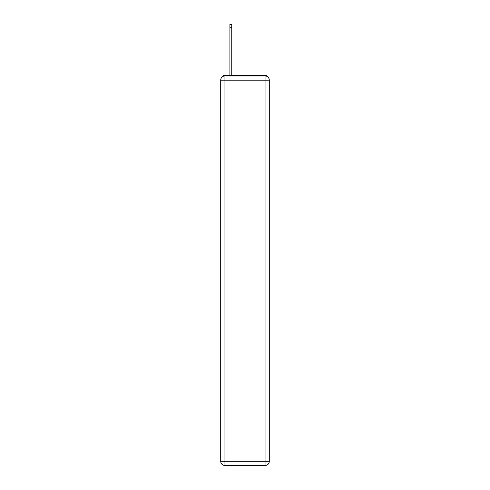 <?xml version="1.0" encoding="UTF-8"?>
<svg xmlns="http://www.w3.org/2000/svg" width="490" height="490" viewBox="0 0 490 490"><rect width="100%" height="100%" fill="white"/><g stroke="black" fill="none" stroke-linecap="round" stroke-linejoin="round"><path stroke-width="0.73" d="M267.565 76.752A2.836 2.836 0 0 0 265.047 75.215L224.953 75.215A2.836 2.836 0 0 0 222.436 76.752M224.953 75.215L229.914 75.215L229.914 24.5L231.752 24.5L231.752 75.215L233.951 75.215M256.05 75.215L265.047 75.215M224.953 75.925L265.047 75.925A4.251 4.251 0 0 1 269.298 80.176L269.298 461.249A4.251 4.251 0 0 1 265.047 465.5L224.953 465.5L224.953 461.249L265.047 461.249L265.047 80.176L224.953 80.176L224.953 461.249L220.702 461.249L220.702 80.176L224.953 80.176L224.953 75.925A4.251 4.251 0 0 0 220.702 80.176A4.251 4.251 0 0 1 224.953 75.925M220.702 461.249A4.251 4.251 0 0 0 224.953 465.5A4.251 4.251 0 0 1 220.702 461.249M265.047 465.5A4.251 4.251 0 0 0 269.298 461.249L265.047 461.249L265.047 465.5M269.298 80.176A4.251 4.251 0 0 0 265.047 75.925L265.047 80.176L269.298 80.176M229.914 27.759L231.752 27.759"/></g></svg>
